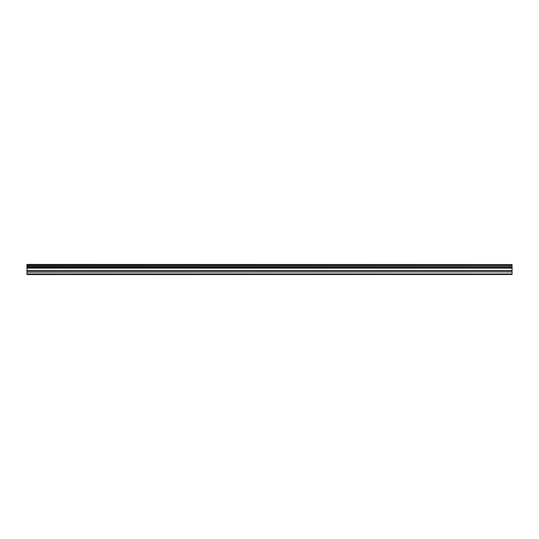 <?xml version="1.0" encoding="UTF-8"?>
<svg xmlns="http://www.w3.org/2000/svg" width="539" height="539" viewBox="0 0 539 539"><rect width="100%" height="100%" fill="white"/><g stroke="black" fill="none" stroke-linecap="round" stroke-linejoin="round"><path stroke-width="0.81" d="M26.95 271.905L26.95 267.667L512.05 267.667L512.05 271.905L26.95 271.905L26.95 273.994L512.05 273.994L26.95 273.94M26.95 274.553L512.05 274.506L26.95 274.553M26.95 264.575L512.05 264.575L26.95 264.447L26.95 267.667M26.95 274.506L26.95 273.994M512.05 264.575L512.05 265.437L26.95 265.437M26.95 265.592L512.05 265.437M512.05 265.592L512.05 266.589L26.95 266.589M26.95 266.738L512.05 266.589M512.05 266.738L512.05 267.587L26.95 267.587M512.05 268.146L26.95 268.152M26.95 272.08L512.05 271.905M512.05 272.08L512.05 273.94M512.05 273.994L512.05 274.506M512.05 270.504L26.95 270.504M26.95 267.971L512.05 267.971M26.95 270.686L512.05 270.686"/></g></svg>

